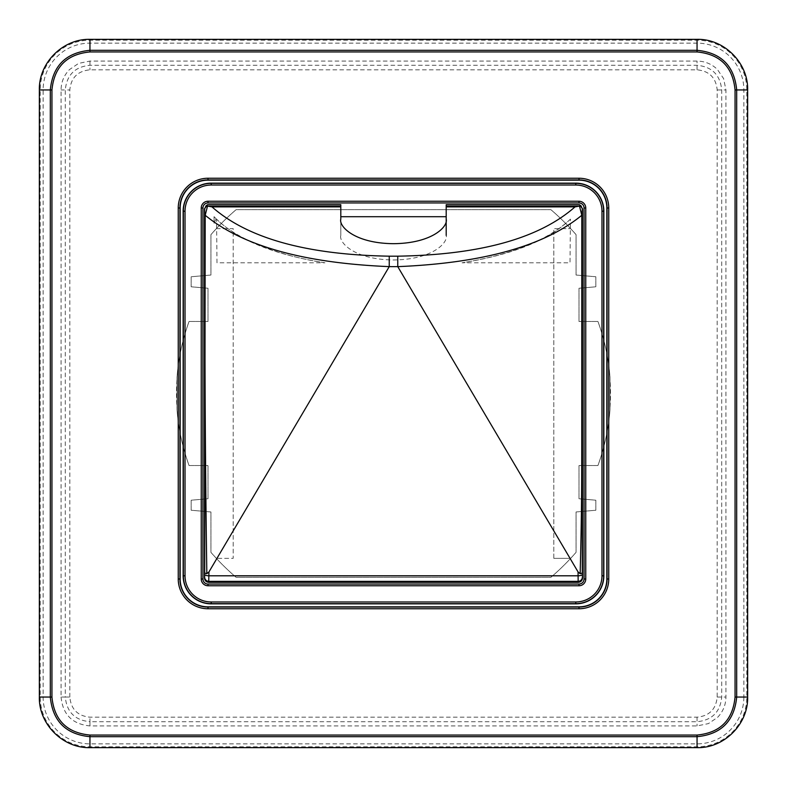 <?xml version="1.0" encoding="UTF-8"?>
<svg xmlns="http://www.w3.org/2000/svg" width="787" height="787" viewBox="0 0 787 787"><rect width="100%" height="100%" fill="white"/><g stroke="black" fill="none" stroke-linecap="round" stroke-linejoin="round"><path stroke-width="0.59" stroke-dasharray="3.94 2.95" d="M743.863 697.056A46.797 46.797 0 0 1 697.056 743.863L89.944 743.863A46.797 46.797 0 0 1 43.137 697.056L43.137 89.944A46.797 46.797 0 0 1 89.944 43.137L697.056 43.137A46.797 46.797 0 0 1 743.863 89.944L743.863 697.056L746.804 697.056A49.748 49.748 0 0 1 697.056 746.804L89.944 746.804A49.748 49.748 0 0 1 40.196 697.056L40.196 89.944A49.748 49.748 0 0 1 89.944 40.196L697.056 40.196A49.748 49.748 0 0 1 746.804 89.944L746.804 697.056M446.199 219.111L446.199 235.392C448.315 242.583 432.506 259.631 393.5 259.966C354.494 259.631 338.685 242.583 340.801 235.392L340.801 219.111M446.199 216.71L446.199 204.669M340.801 204.669L340.801 235.392M207.994 584.062L579.006 584.062A5.056 5.056 3.3 0 0 584.062 579.006L584.062 207.994A5.056 5.056 3.3 0 0 579.006 202.938L207.994 202.938A5.056 5.056 3.3 0 0 202.938 207.994L202.938 579.006A5.056 5.056 3.3 0 0 207.994 584.062M606.866 579.006L606.866 207.994A27.86 27.86 3.3 0 0 579.006 180.134L207.994 180.134A27.86 27.86 3.3 0 0 180.134 207.994L180.134 579.006A27.86 27.86 3.3 0 0 207.994 606.866L579.006 606.866A27.86 27.86 3.3 0 0 606.866 579.006L606.836 579.006M207.994 288.258L191.172 286.793L191.172 276.758L210.946 275.027L210.946 234.634A242.002 242.002 0 0 1 236.1 209.676L550.9 209.676A242.002 242.002 0 0 1 576.054 234.634L576.054 275.027L595.828 276.758L595.828 286.793L579.006 288.258L579.006 321.48L597.943 321.48A210.808 210.808 0 0 1 609.994 377.209L609.994 409.791A210.808 210.808 0 0 1 597.943 465.52L579.006 465.52L579.006 498.742L595.828 500.207L595.828 510.242L576.054 511.973L576.054 552.366A242.002 242.002 0 0 1 550.9 577.324L236.1 577.324A242.002 242.002 0 0 1 210.946 552.366L210.946 511.973L191.172 510.242L191.172 500.207L207.994 498.742L207.994 465.52L189.057 465.52A210.808 210.808 0 0 1 177.006 409.791L177.006 377.209A210.808 210.808 0 0 1 189.057 321.48L207.994 321.48L207.994 288.258L191.172 286.793L191.172 276.758L210.946 275.027L210.946 234.634L216.327 228.653A242.002 242.002 0 0 1 236.1 209.676L550.9 209.676A242.002 242.002 0 0 1 570.673 228.653L576.054 234.634L576.054 275.027L595.828 276.758L595.828 286.793L579.006 288.258L579.006 321.48L597.943 321.48C604.485 339.512 608.499 358.085 609.994 377.209L609.994 409.791C608.499 428.915 604.485 447.488 597.943 465.52L579.006 465.52L579.006 498.742L595.828 500.207L595.828 510.242L576.054 511.973L576.054 552.366L570.673 558.347A242.002 242.002 0 0 1 550.9 577.324L236.1 577.324A242.002 242.002 0 0 1 216.327 558.347L210.946 552.366L210.946 511.973L191.172 510.242L191.172 500.207L207.994 498.742L207.994 465.52L189.057 465.52C182.515 447.488 178.501 428.915 177.006 409.791L177.006 377.209C178.501 358.085 182.515 339.512 189.057 321.48L207.994 321.48L207.994 288.258M177.006 408.079L177.006 378.921L177.006 408.079A210.68 210.68 0 0 1 177.006 378.921M609.994 378.921L609.994 408.079L609.994 378.921A210.68 210.68 0 0 1 609.994 408.079M216.327 228.653L233.188 228.653L233.188 558.347L216.327 558.347L233.188 558.347L233.188 228.653L216.327 228.653M553.812 558.347L553.812 228.653L570.673 228.653L553.812 228.653L553.812 558.347L570.673 558.347L553.812 558.347M69.817 697.056L69.817 89.944C71.007 77.726 77.716 71.017 89.944 69.817L697.056 69.817C709.274 71.007 715.983 77.716 717.183 89.944L717.183 697.056C715.993 709.274 709.284 715.983 697.056 717.183L89.944 717.183C77.726 715.993 71.017 709.284 69.817 697.056L65.291 697.056C66.757 712.028 74.972 720.253 89.944 721.709L89.944 717.183M61.071 697.056C62.783 714.596 72.404 724.217 89.944 725.929L697.056 725.929L708.408 723.607L717.537 717.4C723.017 711.723 725.811 704.945 725.929 697.056L725.929 89.944L723.607 78.592L717.4 69.463C711.723 63.983 704.945 61.189 697.056 61.071L89.944 61.071L78.592 63.393L69.463 69.6C63.983 75.277 61.189 82.055 61.071 89.944L61.071 697.056L65.291 697.056L65.291 89.944L69.817 89.944M570.457 219.13C548.224 240.035 512.081 254.595 462.028 262.799L570.004 262.799L570.457 219.13C548.785 240.173 512.642 254.722 462.028 262.799M324.972 262.799C277.634 255.696 236.189 238.894 216.543 219.13L216.996 262.799L324.972 262.799C274.358 254.722 238.215 240.173 216.543 219.13M214.084 216.71L214.084 223.213L216.091 218.688L214.084 216.71M216.091 218.688L214.015 216.71L214.084 223.213M697.056 746.804L697.056 743.863M746.804 89.944L743.863 89.944M89.944 40.196L89.944 43.137M697.056 40.196L697.056 43.137M40.196 89.944L43.137 89.944M40.196 697.056L43.137 697.056M89.944 746.804L89.944 743.863M89.944 725.929L89.944 721.709L697.056 721.709C712.028 720.243 720.253 712.028 721.709 697.056L721.709 89.944C720.243 74.972 712.028 66.747 697.056 65.291L89.944 65.291C74.972 66.757 66.747 74.972 65.291 89.944L61.071 89.944M89.944 61.071L89.944 69.817M697.056 717.183L697.056 725.929M717.183 697.056L725.929 697.056M717.183 89.944L725.929 89.944M697.056 69.817L697.056 61.071"/><path stroke-width="1.18" d="M446.199 235.392L446.199 216.71L340.801 216.71M446.199 219.111L446.199 206.883L575.012 206.883L581.003 205.81L579.399 204.669L582.488 208.732L582.488 578.091C582.223 580.649 580.816 582.065 578.278 582.331L208.722 582.331C206.184 582.065 204.777 580.649 204.512 578.091L204.512 208.732L207.601 204.669L340.801 204.669L340.801 219.111C338.685 226.302 354.494 243.35 393.5 243.685C432.506 243.35 448.315 226.302 446.199 219.111M579.399 204.669L446.199 204.669L446.199 206.883M208.722 582.331L208.939 571.933L206.833 573.703L204.709 573.034L205.191 215.264C242.73 246.006 304.077 263.124 389.24 266.626L389.24 256.178C306.714 254.791 247.63 238.363 211.988 206.883L205.997 205.81L207.601 204.669M579.006 584.062L207.994 584.062A5.056 5.056 0 0 1 202.938 579.006L202.938 207.994A5.056 5.056 0 0 1 207.994 202.938L579.006 202.938A5.056 5.056 0 0 1 584.062 207.994L584.062 579.006A5.056 5.056 0 0 1 579.006 584.062A5.056 5.056 0 0 0 584.062 579.006L585.754 579.006A6.749 6.749 0 0 1 579.006 585.754L579.006 584.062M389.24 256.178L397.76 256.178L397.76 266.636C482.923 263.124 544.27 246.006 581.809 215.264L582.35 208.87L581.003 205.81M582.488 578.091L582.291 573.034L580.167 573.703C581.937 503.385 581.741 479.096 581.78 398.133L581.809 215.264L579.478 206.105M205.997 205.81L204.65 208.87L204.758 215.254M206.833 573.703C205.102 454.207 204.561 334.721 205.191 215.264L207.522 206.105M580.167 573.703L578.061 571.933L397.76 266.636L389.24 266.626L208.939 571.933M575.799 603.855L211.201 603.855A28.057 28.057 -176.7 0 1 183.145 575.799L183.145 211.201A28.057 28.057 -176.7 0 1 211.201 183.145L575.799 183.145A28.057 28.057 -176.7 0 1 603.855 211.201L603.855 575.799A28.057 28.057 -176.7 0 1 575.799 603.855L575.799 603.659A27.86 27.86 0 0 0 603.659 575.799L603.659 211.201A27.86 27.86 0 0 0 575.799 183.341L211.201 183.341A27.86 27.86 0 0 0 183.341 211.201L183.341 575.799A27.86 27.86 0 0 0 211.201 603.659L575.799 603.659L575.799 601.976A26.168 26.168 0 0 0 601.976 575.799L601.976 211.201A26.168 26.168 0 0 0 575.799 185.024L211.201 185.024A26.168 26.168 0 0 0 185.024 211.201L185.024 575.799A26.168 26.168 0 0 0 211.201 601.976L575.799 601.976M606.836 579.006L606.836 207.994A27.83 27.83 0 0 0 579.006 180.164L207.994 180.164A27.83 27.83 0 0 0 180.164 207.994L180.164 579.006A27.83 27.83 0 0 0 207.994 606.836L579.006 606.836A27.83 27.83 0 0 0 606.836 579.006L607.072 579.006A28.066 28.066 0 0 1 579.006 607.072L207.994 607.072A28.066 28.066 0 0 1 179.928 579.006L179.928 207.994A28.066 28.066 0 0 1 207.994 179.928L579.006 179.928A28.066 28.066 0 0 1 607.072 207.994L607.072 579.006L608.754 579.006A29.749 29.749 0 0 1 579.006 608.754L579.006 606.836M697.056 51.942C720.144 54.195 732.805 66.856 735.058 89.944L735.058 697.056C732.805 720.144 720.144 732.805 697.056 735.058L89.944 735.058C66.856 732.805 54.195 720.144 51.942 697.056L51.942 89.944C54.195 66.856 66.856 54.195 89.944 51.942L697.056 51.942L697.056 50.309C721.128 52.66 734.34 65.872 736.691 89.944L735.058 89.944M697.056 39.35L89.944 39.35C62.871 38.681 38.681 62.871 39.35 89.944L39.35 697.056C38.681 724.129 62.871 748.319 89.944 747.65L697.056 747.65C724.129 748.319 748.319 724.129 747.65 697.056L747.65 89.944C748.319 62.871 724.129 38.681 697.056 39.35L697.056 50.309L89.944 50.309L89.944 51.942M397.76 256.178C480.286 254.791 539.37 238.363 575.012 206.883M211.988 206.883L340.801 206.883M446.199 206.164L578.858 206.164M208.142 206.164L340.801 206.164M579.006 585.754L207.994 585.754A6.749 6.749 0 0 1 201.246 579.006L201.246 207.994A6.749 6.749 0 0 1 207.994 201.246L579.006 201.246L579.006 202.938A5.056 5.056 0 0 1 584.062 207.994L585.754 207.994L585.754 579.006M201.246 207.994L202.938 207.994A5.056 5.056 0 0 1 207.994 202.938L207.994 201.246M207.994 585.754L207.994 584.062A5.056 5.056 0 0 1 202.938 579.006L201.246 579.006M582.291 573.034L582.242 215.254M578.278 582.331L578.15 581.347A4.22 4.181 -7.6 0 0 582.36 577.166M204.512 578.091L204.64 577.166A4.22 4.181 7.6 0 0 208.85 581.347L578.15 581.347L578.061 571.933M204.64 577.166L204.709 573.034M579.006 201.246A6.749 6.749 0 0 1 585.754 207.994M204.699 574.392A4.22 1.407 0.4 0 0 208.909 575.799L578.091 575.799A4.22 1.407 -0.4 0 0 582.301 574.392M211.201 601.976L211.201 603.855M601.976 575.799L603.855 575.799M601.976 211.201L603.855 211.201M575.799 185.024L575.799 183.145M211.201 185.024L211.201 183.145M185.024 211.201L183.145 211.201M185.024 575.799L183.145 575.799M606.836 207.994L608.754 207.994L608.754 579.006M579.006 180.164L579.006 178.246A29.749 29.749 0 0 1 608.754 207.994M207.994 180.164L207.994 178.246L579.006 178.246M180.164 207.994L178.246 207.994A29.749 29.749 0 0 1 207.994 178.246M180.164 579.006L178.246 579.006L178.246 207.994M207.994 606.836L207.994 608.754A29.749 29.749 0 0 1 178.246 579.006M579.006 608.754L207.994 608.754M747.65 89.944L736.691 89.944L736.691 697.056C734.34 721.128 721.128 734.34 697.056 736.691L89.944 736.691C65.872 734.34 52.66 721.128 50.309 697.056L50.309 89.944C52.66 65.872 65.872 52.66 89.944 50.309L89.944 39.35M39.35 89.944L51.942 89.944M39.35 697.056L51.942 697.056M89.944 747.65L89.944 735.058M697.056 747.65L697.056 735.058M747.65 697.056L735.058 697.056"/></g></svg>
